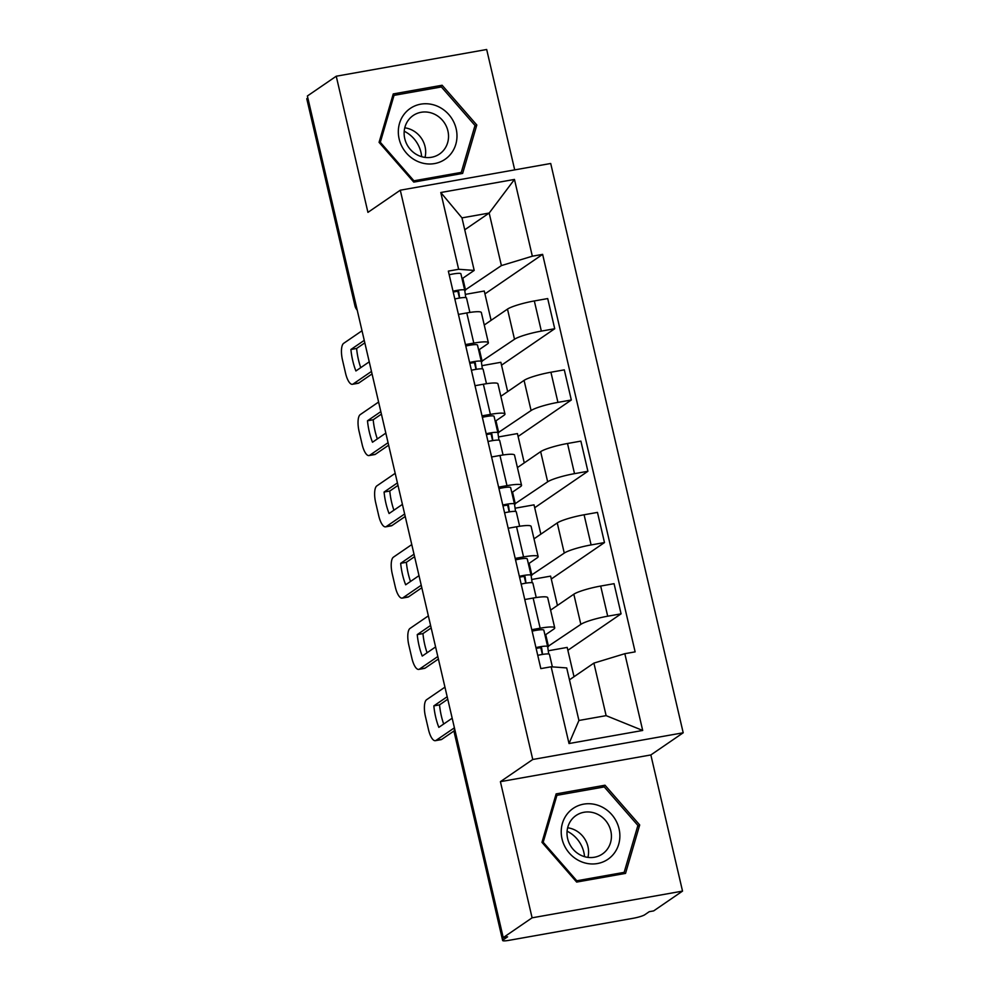<?xml version="1.0" encoding="UTF-8"?>
<svg xmlns="http://www.w3.org/2000/svg" width="990" height="990" viewBox="0 0 990 990"><rect width="100%" height="100%" fill="white"/><g stroke="black" fill="none" stroke-linecap="round" stroke-linejoin="round"><path stroke-width="1.49" d="M514.701 169.884L486.684 49.5L336.241 76.218L307.383 95.993L503.229 937.604L532.1 917.817L682.531 891.111L650.851 754.949L683.199 732.786L550.712 163.486L400.282 190.204L532.756 759.491L500.408 781.667L532.1 917.817M682.531 891.111L653.66 910.899L649.279 911.666L644.775 914.748A9.479 1.361 166.9 0 1 633.105 918.299L508.984 940.339A9.479 1.361 166.9 0 1 502.648 940.5L454.484 733.528A9.479 1.361 -13.1 0 1 454.954 732.934L503.118 939.906A9.479 1.361 166.9 0 0 502.648 940.5M336.241 76.218L367.933 212.367L400.282 190.204M355.992 304.895L355.435 305.279A9.479 1.361 -13.1 0 0 354.964 305.861L306.801 98.889A9.479 1.361 -13.1 0 1 307.271 98.295L355.435 305.279A9.479 8.799 55.6 0 0 356.833 308.546M503.118 939.906L507.61 936.825L503.229 937.604M548.72 653.994L547.656 646.643L580.845 624.368A21.805 3.131 -13.1 0 1 607.699 616.201L621.077 613.837L614.06 583.679L600.683 586.055A21.805 3.131 166.9 0 0 573.829 594.21L550.601 610.125M554.722 627.833L547.705 597.675A21.805 3.131 166.9 0 0 533.14 598.047L540.156 628.205A21.805 3.131 -13.1 0 1 554.722 627.833A21.805 3.131 -13.1 0 1 553.658 629.195L544.983 635.135M540.156 628.205L531.779 629.689M574.014 676.715L567.196 647.41L548.25 650.777M567.864 650.294L621.077 613.837M533.14 598.047L524.762 599.532M532.137 582.714L531.073 575.363L564.263 553.088A21.805 3.131 -13.1 0 1 591.104 544.933L604.482 542.557L597.465 512.399L584.088 514.775A21.805 3.131 166.9 0 0 557.246 522.93L534.006 538.845M515.196 558.409L523.562 556.925A21.805 3.131 -13.1 0 1 538.127 556.553A21.805 3.131 -13.1 0 1 537.063 557.914L528.4 563.855M557.432 605.447L550.613 576.13L531.667 579.496M551.282 579.014L604.482 542.557M538.127 556.553L531.11 526.395A21.805 3.131 166.9 0 0 516.545 526.767L508.179 528.252M514.491 504.133L547.668 481.808A21.805 3.131 -13.1 0 1 574.522 473.653L587.899 471.277L580.882 441.119L567.505 443.495A21.805 3.131 166.9 0 0 540.651 451.65L517.423 467.577M498.614 487.13L506.979 485.644A21.805 3.131 -13.1 0 1 521.544 485.273A21.805 3.131 -13.1 0 1 520.48 486.635L511.805 492.587M540.849 534.167L534.031 504.851L515.085 508.217M534.699 507.734L587.899 471.277M521.544 485.273L514.528 455.128A21.805 3.131 166.9 0 0 499.962 455.487L491.597 456.984M497.908 432.853L531.086 410.528A21.805 3.131 -13.1 0 1 557.939 402.373L571.317 399.997L564.3 369.852L550.923 372.228A21.805 3.131 166.9 0 0 524.069 380.383L500.841 396.297M482.019 415.862L490.397 414.377A21.805 3.131 -13.1 0 1 504.962 414.006A21.805 3.131 -13.1 0 1 503.898 415.367L495.223 421.307M524.255 462.887L517.436 433.583L498.49 436.949M518.104 436.466L571.317 399.997M504.962 414.006L497.945 383.848A21.805 3.131 166.9 0 0 483.38 384.219L475.002 385.704M481.313 361.573L514.503 339.261A21.805 3.131 -13.1 0 1 541.344 331.106L554.722 328.729L547.705 298.572L534.328 300.948A21.805 3.131 166.9 0 0 507.486 309.103L484.246 325.017M465.436 344.582L473.802 343.097A21.805 3.131 -13.1 0 1 488.367 342.726A21.805 3.131 -13.1 0 1 487.303 344.087L478.64 350.027M507.672 391.619L500.853 362.303L481.907 365.669M501.522 365.186L554.722 328.729M488.367 342.726L481.35 312.568A21.805 3.131 166.9 0 0 466.785 312.939L458.42 314.424M482.155 361.424L479.383 349.519M498.737 432.704L495.965 420.8M515.32 503.984L512.548 492.067M531.915 575.252L529.143 563.347M548.497 646.532L545.725 634.627M593.901 663.102L624.826 653.697L642.696 730.459L569.015 743.54L551.145 666.79L566.701 667.928L578.927 720.473L606.128 715.646L593.901 663.102L569.473 679.833M464.743 229.791L489.171 213.048L461.971 217.874L474.198 270.418L458.642 269.28L448.346 271.112L540.837 668.609L551.145 666.79M458.642 269.28L440.785 192.518L514.466 179.438L532.335 256.2L501.398 265.592L489.171 213.048L514.466 179.438M624.826 653.697L635.135 651.865L542.631 254.368L532.335 256.2M683.199 732.786L532.756 759.491M650.851 754.949L500.408 781.667M556.132 793.893L541.963 842.329L576.663 882.078L625.532 873.403L639.701 824.967L605.001 785.218L556.132 793.893M393.253 93.926L379.071 142.35L413.771 182.111L462.639 173.423L476.809 125L442.122 85.251L393.253 93.926M464.731 290.293L501.398 265.592M465.56 290.144L462.788 278.24M474.198 270.418L462.045 278.747M484.939 293.906L542.631 254.368M491.089 320.339L484.271 291.023L465.325 294.389M642.696 730.459L606.128 715.646M569.015 743.54L578.927 720.473M461.971 217.874L440.785 192.518M601.908 787.347L605.001 785.218M637.61 826.402L639.701 824.967M439.016 87.367L442.122 85.251M474.717 126.435L476.809 125M542.57 654.415L541.654 648.005A5.692 0.817 166.9 0 0 541.654 648.017A5.692 0.817 166.9 0 0 536.147 648.45M547.656 646.643A11.855 1.708 166.9 0 0 547.656 646.619A11.855 1.708 166.9 0 0 535.949 647.596M543.832 630.172L547.656 646.619L543.832 630.185A11.855 1.708 166.9 0 0 543.832 630.172A11.855 1.708 166.9 0 0 532.125 631.15M447.752 699.237L439.535 704.868A29.626 10.135 79.9 0 0 443.681 724.037M454.262 730.806L441.75 739.369A14.219 4.863 79.9 0 1 441.045 739.666L435.353 740.681A14.219 4.863 -100.1 0 0 436.046 740.384L441.75 739.369M549.462 654.39L552.37 666.876L549.462 654.402A11.855 1.708 166.9 0 0 549.462 654.39A11.855 1.708 166.9 0 0 537.756 655.355M447.171 696.737L433.843 705.882L439.535 704.868M452.17 718.208L438.83 727.353A29.626 10.135 79.9 0 1 433.843 705.882M444.943 687.147L426.591 699.72A14.219 4.863 -100.1 0 0 425.428 716.413L428.509 729.655A14.219 4.863 -100.1 0 0 435.353 740.681M454.41 727.811L436.046 740.384M525.987 583.135L525.059 576.725A5.692 0.817 166.9 0 0 525.071 576.737A5.692 0.817 166.9 0 0 519.564 577.182M531.073 575.363A11.855 1.708 166.9 0 0 531.073 575.339A11.855 1.708 166.9 0 0 519.366 576.316M527.237 558.892L531.073 575.339L527.249 558.917A11.855 1.708 166.9 0 0 527.237 558.892A11.855 1.708 166.9 0 0 515.543 559.87M431.17 627.957L422.953 633.588A29.626 10.135 79.9 0 0 427.086 652.757M438.397 659.031L425.168 668.101A14.219 4.863 79.9 0 1 424.463 668.386L418.758 669.401A14.219 4.863 -100.1 0 0 419.463 669.104L425.168 668.101M532.88 583.11L536.234 597.539L532.88 583.135A11.855 1.708 166.9 0 0 532.88 583.11A11.855 1.708 166.9 0 0 521.173 584.088M430.588 625.457L417.248 634.602L422.953 633.588M435.588 646.94L422.247 656.073A29.626 10.135 79.9 0 1 417.248 634.602M428.361 615.867L409.996 628.44A14.219 4.863 -100.1 0 0 408.833 645.134L411.927 658.387A14.219 4.863 -100.1 0 0 418.758 669.401M437.815 656.531L419.463 669.104M509.404 511.855L508.476 505.457A5.692 0.817 166.9 0 0 508.476 505.457A5.692 0.817 166.9 0 0 502.982 505.902M515.543 511.446L514.491 504.083A11.855 1.708 166.9 0 0 514.478 504.071A11.855 1.708 166.9 0 0 502.772 505.036M514.478 504.046L510.654 487.637A11.855 1.708 166.9 0 0 510.654 487.612A11.855 1.708 166.9 0 0 498.948 488.59M414.587 556.677L406.37 562.308A29.626 10.135 79.9 0 0 410.504 581.476M421.814 587.751L408.573 596.822A14.219 4.863 79.9 0 1 407.88 597.119L402.175 598.121A14.219 4.863 -100.1 0 0 402.881 597.836L408.573 596.822M516.285 511.83L519.651 526.259L516.297 511.855A11.855 1.708 166.9 0 0 516.285 511.83A11.855 1.708 166.9 0 0 504.591 512.808M414.006 554.19L400.665 563.322L406.37 562.308M418.993 575.66L405.665 584.793A29.626 10.135 79.9 0 1 400.665 563.322M411.766 544.587L393.414 557.172A14.219 4.863 -100.1 0 0 392.25 573.854L395.332 587.107A14.219 4.863 -100.1 0 0 402.175 598.121M421.233 585.251L402.881 597.836M567.097 831.204A29.626 27.51 -124.4 0 1 584.546 856.672M610.781 857.031A30.814 28.611 55.6 0 0 611.771 814.609A30.814 28.611 55.6 0 0 570.302 810.662A30.814 28.611 55.6 0 0 569.312 853.083A30.814 28.611 55.6 0 0 610.781 857.031M604.543 852.303A23.327 21.669 55.6 0 0 606.226 821.316A23.327 21.669 55.6 0 0 576.032 815.513A23.327 21.669 55.6 0 0 573.891 817.196A23.327 21.669 55.6 0 0 572.208 848.183A23.327 21.669 55.6 0 0 602.403 853.999A23.327 21.669 55.6 0 0 604.543 852.303M587.924 857.377A23.327 21.669 55.6 0 0 567.654 827.788M543.188 842.255L556.925 795.329L604.271 786.926L637.894 825.437L624.158 872.363L576.811 880.766L543.188 842.255L542.384 842.812M555.415 796.368L556.925 795.329M621.633 874.083L624.158 872.363M575.994 881.323L576.811 880.766M404.205 131.225A29.626 27.51 -124.4 0 1 421.653 156.692M447.888 157.064A30.814 28.611 55.6 0 0 448.891 114.642A30.814 28.611 55.6 0 0 407.41 110.682A30.814 28.611 55.6 0 0 406.42 153.103A30.814 28.611 55.6 0 0 447.888 157.064M441.651 152.336A23.327 21.669 55.6 0 0 443.334 121.349A23.327 21.669 55.6 0 0 413.139 115.533A23.327 21.669 55.6 0 0 411.011 117.228A23.327 21.669 55.6 0 0 409.328 148.215A23.327 21.669 55.6 0 0 439.523 154.019A23.327 21.669 55.6 0 0 441.651 152.336M425.032 157.41A23.327 21.669 55.6 0 0 404.762 127.821M380.308 142.288L394.032 95.362L441.392 86.947L475.002 125.47L461.266 172.396L413.919 180.799L380.308 142.288L379.492 142.832M392.523 96.389L394.032 95.362M458.754 174.116L461.266 172.396M413.115 181.356L413.919 180.799M492.81 440.587L491.894 434.189A5.692 0.817 166.9 0 0 486.387 434.622M498.96 440.166L497.896 432.803A11.855 1.708 166.9 0 0 497.896 432.791A11.855 1.708 166.9 0 0 486.189 433.769M497.883 432.766L494.072 416.357A11.855 1.708 166.9 0 0 494.072 416.345A11.855 1.708 166.9 0 0 482.365 417.31M397.992 485.409L389.775 491.04A29.626 10.135 79.9 0 0 393.921 510.209M405.232 516.471L391.99 525.542A14.219 4.863 79.9 0 1 391.285 525.839L385.593 526.853A14.219 4.863 -100.1 0 0 386.286 526.556L391.99 525.542M499.703 440.55L503.056 454.979L499.703 440.575A11.855 1.708 166.9 0 0 499.703 440.55A11.855 1.708 166.9 0 0 487.996 441.528M397.411 482.91L384.083 492.042L389.775 491.04M402.41 504.38L389.07 513.525A29.626 10.135 79.9 0 1 384.083 492.042M395.183 473.319L376.831 485.892A14.219 4.863 -100.1 0 0 375.668 502.586L378.749 515.827A14.219 4.863 -100.1 0 0 385.593 526.853M404.65 513.983L386.286 526.556M476.227 369.307L475.299 362.897A5.692 0.817 166.9 0 0 475.311 362.909A5.692 0.817 166.9 0 0 469.805 363.355M482.378 368.886L481.313 361.536A11.855 1.708 166.9 0 0 481.313 361.511A11.855 1.708 166.9 0 0 469.607 362.489M481.301 361.486L477.489 345.089A11.855 1.708 166.9 0 0 477.477 345.065A11.855 1.708 166.9 0 0 465.783 346.042M381.41 414.129L373.193 419.76A29.626 10.135 79.9 0 0 377.326 438.929M388.637 445.203L375.408 454.262A14.219 4.863 79.9 0 1 374.703 454.558L368.998 455.573A14.219 4.863 -100.1 0 0 369.703 455.276L375.408 454.262M483.12 369.282L486.474 383.712L483.12 369.295A11.855 1.708 166.9 0 0 483.12 369.282A11.855 1.708 166.9 0 0 471.413 370.26M380.828 411.63L367.488 420.775L373.193 419.76M385.828 433.113L372.488 442.245A29.626 10.135 79.9 0 1 367.488 420.775M378.601 402.039L360.236 414.612A14.219 4.863 -100.1 0 0 359.073 431.306L362.167 444.56A14.219 4.863 -100.1 0 0 368.998 455.573M388.055 442.703L369.703 455.276M459.645 298.027L458.717 291.617A5.692 0.817 166.9 0 0 458.717 291.629A5.692 0.817 166.9 0 0 453.222 292.075M465.783 297.606L464.731 290.256A11.855 1.708 166.9 0 0 464.718 290.231A11.855 1.708 166.9 0 0 453.024 291.209M464.718 290.219L460.894 273.809A11.855 1.708 166.9 0 0 460.894 273.785A11.855 1.708 166.9 0 0 449.188 274.762M364.827 342.849L356.61 348.48A29.626 10.135 79.9 0 0 360.744 367.649M372.054 373.923L358.813 382.994A14.219 4.863 79.9 0 1 358.12 383.291L352.415 384.293A14.219 4.863 -100.1 0 0 353.121 384.009L358.813 382.994M466.525 298.002L469.891 312.432L466.538 298.027A11.855 1.708 166.9 0 0 466.525 298.002A11.855 1.708 166.9 0 0 454.831 298.98M364.246 340.362L350.906 349.495L356.61 348.48M369.233 361.833L355.905 370.965A29.626 10.135 79.9 0 1 350.906 349.495M362.006 330.759L343.654 343.344A14.219 4.863 -100.1 0 0 342.49 360.026L345.572 373.279A14.219 4.863 -100.1 0 0 352.415 384.293M371.473 371.423L353.121 384.009M507.486 309.103L514.503 339.261M524.069 380.383L531.086 410.528M540.651 451.65L547.668 481.808M557.246 522.93L564.263 553.088M573.829 594.21L580.845 624.368M483.38 384.219L490.397 414.377M499.962 455.487L506.979 485.644M516.545 526.767L523.562 556.925M466.785 312.939L473.802 343.097M550.923 372.228L557.939 402.373M567.505 443.495L574.522 473.653M584.088 514.775L591.104 544.933M600.683 586.055L607.699 616.201M534.328 300.948L541.344 331.106M454.781 729.444A9.479 8.799 55.6 0 0 454.954 732.934L455.511 732.551M542.371 654.44L540.825 647.794M525.789 583.172L524.242 576.514M509.207 511.892L507.66 505.234M492.612 440.612L491.065 433.954M476.029 369.344L474.482 362.686M459.447 298.064L457.9 291.406M354.964 305.861A9.479 9.479 0 0 0 357.204 310.118M454.62 728.727A9.479 9.479 0 0 0 454.484 733.528M514.478 504.071L510.654 487.612M497.896 432.791L494.072 416.345M481.313 361.511L477.477 345.065M464.718 290.231L460.894 273.785"/></g></svg>
